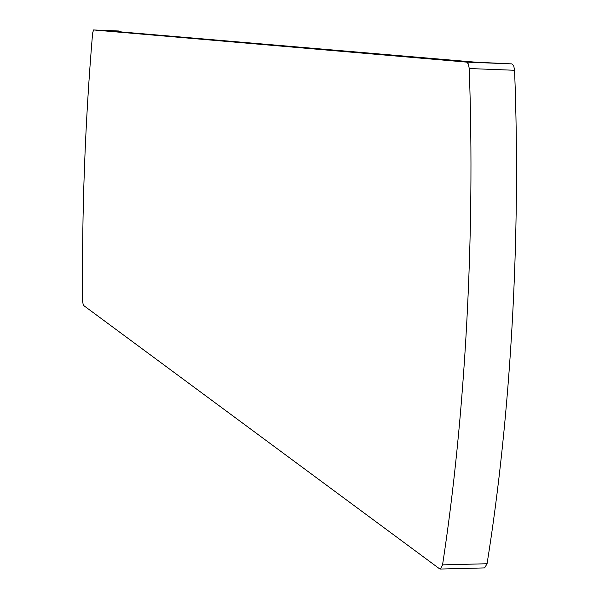 <?xml version="1.0" encoding="UTF-8"?>
<svg xmlns="http://www.w3.org/2000/svg" width="599" height="599" viewBox="0 0 599 599"><rect width="100%" height="100%" fill="white"/><g stroke="black" fill="none" stroke-linecap="round" stroke-linejoin="round"><path stroke-width="0.9" d="M119.051 31.006L93.541 29.95L121.028 31.17L103.971 30.467L475.321 62.161L511.928 63.898L513.717 65.77L514.563 70.278L469.227 68.541C475.299 235.969 465.266 416.619 442.556 564.872L487.062 563.749L484.621 567.904M514.563 70.278C521.108 236.755 510.76 416.312 487.062 563.749M442.556 564.872L440.37 569.043L439.554 568.788L83.298 305.258L82.632 301.454C81.786 211.387 85.11 121.956 92.605 33.185L93.541 29.95L466.718 62.124L511.928 63.898M469.227 68.541L468.425 64.003L466.718 62.124M121.028 31.17L120.998 31.919M440.37 569.043L484.771 567.904"/></g></svg>
